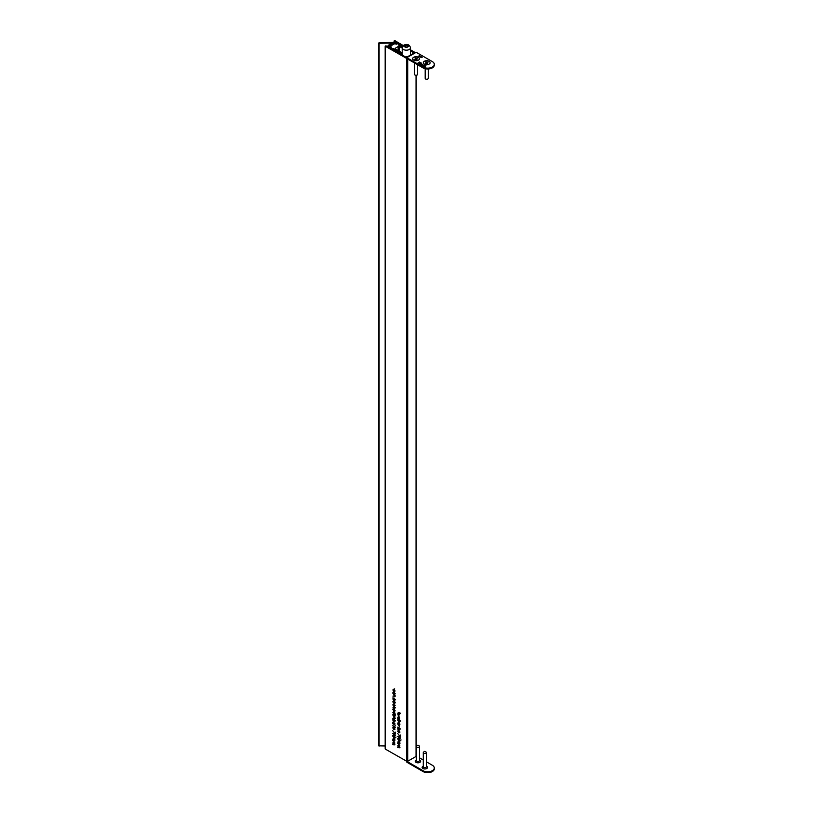 <?xml version="1.0" encoding="UTF-8"?>
<svg xmlns="http://www.w3.org/2000/svg" width="813" height="813" viewBox="0 0 813 813"><rect width="100%" height="100%" fill="white"/><g stroke="black" fill="none" stroke-linecap="round" stroke-linejoin="round"><path stroke-width="1.22" d="M422.994 67.022A6.626 3.821 0 0 0 430.209 67.855A6.626 3.821 0 0 0 434.294 64.318L434.294 65.172A6.626 3.821 180 0 1 430.209 68.698A6.626 3.821 180 0 1 422.994 67.875L422.994 67.022L406.236 57.357L407.161 56.697L405.657 57.012L385.941 45.802L385.169 46.158L385.21 749.027L385.21 46.219L406.825 58.506M393.604 694.871L394.813 695.308L394.844 696.406L392.913 696.101L394.61 696.223L393.838 694.739M394.844 696.406L394.112 696.517M394.234 696.568L395.565 695.979M393.146 698.794L392.903 697.839L395.545 699.627L394.447 698.997L394.813 700.095L393.827 700.643L392.862 698.956L393.482 698.174M394.813 700.095L394.112 700.481M393.99 705.084L394.508 706.385L394.295 705.43L393.37 705.765L392.821 704.82L393.36 705.491L394.285 705.084M394.407 705.237L393.797 705.745M398.472 741.05L399.569 741.415L399.59 743.915L397.659 743.529L399.356 743.732L397.669 742.056L399.366 742.259L398.705 740.907M399.59 743.915L398.919 743.986M398.685 743.854L399.549 743.621M398.4 742.482L399.559 742.137M400.342 740.379L398.97 740.613L397.628 738.814L398.99 738.611L400.118 740.877M398.35 738.458L397.628 738.814L397.842 738.336M399.63 731.253L397.75 729.901L399.63 731.253M398.878 731.487L399.386 732.777L399.173 731.822L398.248 732.157L397.709 731.212L398.238 731.893L399.173 731.487M399.285 731.629L398.685 732.147M398.807 716.223L397.821 714.688L399.742 714.83L398.045 714.82L399.041 716.09M398.116 714.505L398.837 714.302M398.685 714.221L398.045 714.82M398.472 716.822L399.722 717.279L399.691 718.286L398.695 716.69M397.831 717.178L399.478 719.383L399.722 718.377L399.711 720.003L398.065 717.798L397.821 718.875L397.831 717.178M398.065 720.166L397.821 719.21L400.463 721.009L399.366 720.369L399.732 721.466L398.746 722.025L397.781 720.328L398.39 719.546M399.732 721.466L399.031 721.853M398.421 725.359L399.671 725.816L399.63 726.812L398.644 725.226M393.533 706.66L395.494 707.788L394.376 707.147L394.762 708.184L392.842 707.889L394.529 708.011L393.756 706.517M394.762 708.184L394.041 708.306M394.153 708.347L395.484 707.757M393.086 709.343L393.777 708.956L394.437 709.637L394.427 711.273L392.791 709.505L393.777 708.956M394.742 710.633L394.518 711.223M393.462 717.036L394.671 717.473L394.691 718.57L392.77 718.265L394.468 718.397L393.695 716.903M394.691 718.57L393.97 718.682M394.092 718.733L395.423 718.143M393.644 721.507L393.655 719.576L392.964 719.962L393.238 721.161L392.73 719.861L393.705 719.342L394.335 719.952L394.681 720.999L393.644 721.507L394.447 720.877L393.888 719.739L393.878 721.375L394.661 720.745M393.878 719.454L392.964 719.962M393.004 719.698L393.705 719.342M394.681 720.999L394.508 721.527M395.301 737.472L393.939 737.706L392.588 735.907L393.949 735.704L395.077 737.96M393.319 735.552L392.588 735.907L392.811 735.43M394.376 726.283L395.372 727.239L394.6 727.442L392.72 725.714L394.376 726.283M398.451 744.86L399.539 745.226L399.559 747.726L397.638 747.35L399.325 747.543L397.648 745.877L399.335 746.07L398.675 744.728M399.559 747.726L398.898 747.797M398.665 747.675L399.518 747.432M398.38 746.293L399.539 745.958M385.21 749.027L406.703 761.253L406.703 58.445M392.964 727.655L393.655 727.269L394.325 727.95L394.315 729.586L392.679 727.828L393.655 727.269M394.63 728.956L394.396 729.535M392.73 730.684L394.996 733.316L395.27 732.107L395.26 733.915L392.73 730.684M392.669 733.6L394.986 734.485L395.25 735.359L392.669 733.6M398.736 712.503L400.514 713.265L398.98 712.645L399.742 714.444L398.858 712.798L397.862 713.479L398.959 712.371L397.862 713.092M393.411 741.954L394.508 742.32L394.529 744.82L392.598 744.444L394.295 744.637L392.608 742.97L394.305 743.163L393.644 741.822M394.529 744.82L393.858 744.891M393.624 744.769L394.488 744.525M393.34 743.387L394.498 743.052M393.441 738.143L394.529 738.509L394.549 741.009L392.628 740.623L394.315 740.826L392.638 739.149L394.325 739.352L393.665 738.001M394.549 741.009L393.888 741.08M393.655 740.948L394.508 740.714M393.37 739.576L394.529 739.23M394.661 723.682L394.254 724.322L395.382 725.237L392.74 723.712L392.709 722.544L393.695 721.985L394.508 724.17M393.014 722.371L393.695 721.985M393.685 716.365L393.695 714.444L392.994 714.83L393.279 716.019L392.76 714.729L393.736 714.2L394.366 714.82L394.712 715.857L393.685 716.365L394.478 715.735L393.929 714.607L393.909 716.243L394.691 715.613M393.909 714.312L392.994 714.83M393.035 714.566L393.736 714.2M394.712 715.857L394.549 716.385M394.468 713.225L395.453 714.17L394.691 714.373L392.811 712.645L394.468 713.225M393.451 711.721L394.701 712.188L394.661 713.184L393.675 711.588M399.711 724.17L399.671 725.287L397.791 724.2L397.76 723.031L398.746 722.483L399.569 724.678M398.065 722.859L398.746 722.483M398.014 728.092L397.77 727.147L400.413 728.936L399.305 728.296L399.681 729.393L398.695 729.952L397.73 728.255L398.34 727.472M399.681 729.393L398.98 729.779M397.77 733.59L400.037 736.232L400.311 735.013L400.291 736.832L397.77 733.59M397.709 736.507L400.026 737.391L400.281 738.265L397.709 736.507M393.766 703.265L393.777 701.334L393.075 701.721L393.36 702.92L392.852 701.619L393.827 701.101L394.447 701.71L394.793 702.757L393.766 703.265L394.569 702.635L394.01 701.497L394 703.133L394.783 702.513M393.99 701.213L393.075 701.721M393.126 701.456L393.827 701.101M394.793 702.757L394.63 703.286M394.854 693.58L394.813 694.698L392.933 693.611L392.903 692.452L393.899 691.893L394.712 694.089M393.207 692.27L393.899 691.893M393.197 689.698L393.888 689.241L394.874 691.009L394.427 691.741L393.909 689.515L393.157 690.003L393.35 691.121L392.923 689.861L393.888 689.241M394.874 691.009L394.732 691.568M394.305 691.457L394.854 690.735M394.112 689.394L393.157 690.003M393.594 698.53L393.98 697.879M395.545 699.668L394.559 700.227M394.386 705.41L393.553 704.393M401.063 739.952L399.701 740.186M399.264 731.802L398.431 730.785M398.502 719.901L398.888 719.251M400.453 721.04L399.468 721.598M393.522 709.088L394.498 708.53M395.159 710.847L394.488 710.755M395.027 721.222L394.376 721.08M393.451 719.434L394.427 718.916M396.033 737.045L394.661 737.279M393.401 727.401L394.376 726.842M395.037 729.17L394.366 729.068M393.441 722.117L394.427 721.568M395.057 716.09L394.407 715.948M393.492 714.302L394.468 713.784M398.492 722.615L399.478 722.056M398.451 727.838L398.837 727.188M400.403 728.966L399.417 729.525M395.148 702.981L394.488 702.839M393.573 701.202L394.549 700.674M393.634 692.026L394.62 691.467M393.644 689.444L394.62 688.814M410.494 50.66L413.563 52.459L413.014 53.323L414.152 52.784M403.268 45.569L394.864 40.65L394.132 40.945L402.76 46.128M415.453 52.713L410.494 49.806M407.72 59.054L407.72 761.253L416.032 756.456L416.032 75.639L414.945 75.009A1.555 0.894 0 0 0 417.14 75.009A1.555 0.894 0 0 0 417.597 74.379L417.597 64.755M416.032 755.866L416.032 756.456M407.72 761.253L406.703 761.253M399.102 731.517L398.461 731.893M398.98 731.73L398.248 732.157M394.224 705.125L393.583 705.501M394.092 705.338L393.37 705.765M393.939 737.442L395.037 737.33L393.949 735.968L392.852 736.07L393.939 737.442L395.27 737.198M394.173 735.836L392.852 736.07M398.98 740.348L400.077 740.237L398.99 738.875L397.892 738.976L398.98 740.348L400.301 740.104M399.213 738.743L397.892 738.976M394.64 723.428L393.695 722.249L392.943 722.686L393.675 723.987L394.427 723.55L393.675 723.987M393.899 722.127L392.943 722.686M394.833 693.326L393.888 692.158L393.136 692.595L393.868 693.885L394.63 693.448L393.868 693.885M394.102 692.036L393.136 692.595M399.691 723.916L398.746 722.747L397.994 723.184L398.726 724.474L399.478 724.037L398.726 724.474M398.949 722.625L397.994 723.184M398.99 719.891L398.014 720.46L398.746 721.761L399.498 721.324L398.766 720.023L398.014 720.46M399.711 721.202L398.746 721.761M398.939 727.818L397.964 728.387L398.695 729.688L399.447 729.251L398.716 727.95L397.964 728.387M399.661 729.129L398.695 729.688M394.081 698.519L393.096 699.089L393.827 700.379L394.579 699.952L393.848 698.652L393.096 699.089M394.793 699.83L393.827 700.379M394.722 710.379L393.766 709.221L393.025 709.647L393.756 710.918L394.518 710.501L393.756 710.918M393.98 709.099L393.025 709.647M394.61 728.692L393.655 727.533L392.913 727.96L393.644 729.231L394.396 728.814L393.644 729.231M393.858 727.411L392.913 727.96M394.61 720.948L395.169 720.45M394.64 715.816L395.209 715.318M394.722 702.706L395.291 702.208M404.62 45.833L405.087 46.829L406.815 47.093L408.085 46.371L407.618 45.365L405.89 45.101L404.62 45.833M405.89 46.951L405.89 45.101M407.618 46.636L407.618 45.365M389.407 45.711L388.736 45.843L391.338 47.184L390.545 46.056L394.681 43.668L396.52 44.187L393.98 43.069A19.502 11.26 0 0 0 391.47 44.268A19.502 11.26 0 0 0 389.407 45.711L389.407 45.894M402.405 54.024L393.228 48.526L402.526 54.105L401.795 54.522L388.289 46.27A1.037 0.6 0 0 1 388.218 45.477A21.321 12.307 0 0 1 390.667 43.8A21.321 12.307 0 0 1 391.785 43.191L391.673 43.252M402.272 47.245L398.858 45.274L402.313 47.073M402.587 46.392L394.945 42.428A1.037 0.6 0 0 0 393.573 42.388L379.112 42.713L379.112 43.282L391.673 43.038M402.354 52.957L395.453 48.973A1.037 0.6 0 0 1 395.453 48.13L398.157 46.565L398.157 50.528M402.211 48.058L399.62 46.565A1.037 0.6 0 0 0 398.157 46.565M378.706 43.038L378.706 745.846L385.169 745.968M379.112 43.282L379.112 746.09M388.472 46.371L388.472 47.235M393.98 43.069L393.98 44.156M391.47 44.268L391.47 45.63M394.295 43.069L394.295 43.932M427.821 78.983L426.723 79.613L425.626 78.983A1.555 0.894 0 0 0 427.821 78.983A1.555 0.894 0 0 0 428.278 78.343L428.278 68.973M429.122 64.085A3.364 1.941 0 0 0 429.101 61.341A3.364 1.941 0 0 0 424.356 61.341A3.364 1.941 0 0 0 424.335 64.085L424.315 64.075A3.415 1.972 0 0 0 429.142 64.075A3.415 1.972 0 0 0 429.142 61.28A3.415 1.972 0 0 0 424.315 61.28A3.415 1.972 0 0 0 424.315 64.075M427.973 62.174L425.778 62.001L426.236 62.814L425.484 63.272L427.679 63.434L427.221 62.621L427.973 62.174M425.179 68.709L425.179 78.343A1.555 0.894 0 0 0 425.626 78.983L426.723 79.613M418.461 60.101A3.415 1.972 0 0 0 418.461 57.317A3.415 1.972 0 0 0 413.634 57.317A3.415 1.972 0 0 0 413.634 60.101A3.415 1.972 0 0 0 418.461 60.101A3.364 1.941 0 0 0 418.421 57.377A3.364 1.941 0 0 0 413.675 57.367A3.364 1.941 0 0 0 413.654 60.111M417.293 58.201L415.097 58.028L415.555 58.841L414.803 59.298L416.998 59.471L416.541 58.658L417.293 58.201M414.498 62.967L414.498 74.379A1.555 0.894 0 0 0 414.945 75.009L416.043 75.639L417.14 75.009M424.823 751.334L425.921 751.964A1.555 0.894 180 0 1 426.378 752.604A1.555 0.894 180 0 1 425.423 753.427A1.555 0.894 180 0 1 423.725 753.234A1.555 0.894 180 0 1 423.278 752.604A1.555 0.894 180 0 1 423.725 751.964L424.823 751.334L425.921 751.964M426.378 752.604L426.378 766.75A1.555 0.894 180 0 1 425.423 767.574A1.555 0.894 180 0 1 423.725 767.381A1.555 0.894 180 0 1 423.278 766.75L423.278 752.604M426.723 766.578L426.723 766.578A2.693 1.555 180 0 1 427.506 767.553M417.953 745.165L419.051 745.795A1.555 0.894 180 0 1 419.498 746.436A1.555 0.894 180 0 1 418.543 747.259A1.555 0.894 180 0 1 416.856 747.066A1.555 0.894 180 0 1 416.398 746.436A1.555 0.894 180 0 1 416.856 745.795L417.953 745.165L419.051 745.795M419.498 746.436L419.498 760.582A1.555 0.894 180 0 1 418.543 761.415A1.555 0.894 180 0 1 416.856 761.212A1.555 0.894 180 0 1 416.398 760.582L416.398 746.436M419.854 760.409L419.854 760.409A2.693 1.555 180 0 1 420.626 761.385M415.27 761.385A2.693 1.555 180 0 1 416.043 760.409L416.398 760.216M416.398 759.992A2.693 1.555 0 0 0 415.26 761.263A2.693 1.555 0 0 0 416.043 762.36A2.693 1.555 0 0 0 418.98 762.696A2.693 1.555 0 0 0 420.636 761.263A2.693 1.555 0 0 0 419.854 760.155A2.693 1.555 0 0 0 419.498 759.992M422.14 767.553A2.693 1.555 180 0 1 422.923 766.578L423.278 766.374M426.378 766.161A2.693 1.555 180 0 1 426.723 766.324A2.693 1.555 180 0 1 427.516 767.421A2.693 1.555 180 0 1 425.849 768.864A2.693 1.555 180 0 1 422.923 768.519A2.693 1.555 180 0 1 422.14 767.421A2.693 1.555 180 0 1 423.278 766.161M422.994 771.517L422.994 770.673A6.626 3.821 0 0 0 430.209 771.507A6.626 3.821 0 0 0 434.294 767.97L434.294 768.813A6.626 3.821 180 0 1 430.209 772.35A6.626 3.821 180 0 1 422.994 771.517L406.825 762.188L406.866 761.324M434.294 767.97A6.626 3.821 0 0 0 432.364 765.267L426.378 761.811M422.994 770.673L406.825 761.344M423.278 760.023L419.498 757.848M419.498 64.156L421.368 63.079L419.498 64.156M421.347 65.223L422.475 64.298L423.268 65.101L422.211 65.731L422.872 64.745L421.347 65.223M422.526 64.715L423.268 65.101M422.12 65.67L422.872 64.745M424.427 66.91L424.853 65.924L425.951 65.762L424.488 66.605M424.152 66.879L425.026 66.016M420.575 57.134L421.49 56.9L420.728 57.256M418.705 56.056L419.62 55.823L418.858 56.178M434.294 64.318A6.626 3.821 0 0 0 432.364 61.615L416.195 52.286L415.392 52.754A1.555 0.894 -120 0 0 414.61 52.672L406.856 57.154A1.555 0.894 60 0 1 407.638 57.225L415.392 52.754M422.994 67.875L406.825 58.536L407.638 57.225M419.478 56.544L419.965 56.036L419.549 56.463L420.484 56.341L419.935 56.686L420.88 56.564L419.478 56.544M420.26 57.001L421.083 56.686L420.26 57.001M421.225 57.51L422.14 57.276L421.378 57.632M423.807 66.178L423.014 66.219L423.065 65.447L424.416 65.396L424.264 66.188L423.258 65.609M423.014 66.219L423.065 65.447L424.416 65.396L424.325 66.158M420.687 64.847L420.036 64.054L421.713 63.831L420.687 64.847M420.097 64.532L420.748 64.014M420.748 64.176L421.632 64.136M420.687 63.871L421.937 64.308M417.923 63.251L419.528 62.012L420.484 62.581L417.923 63.251M417.801 63.18L419.528 62.184L420.392 63.129M423.014 66.392L423.065 65.609M424.416 65.558L424.325 66.331M423.471 65.487L424.376 65.751M421.246 65.172L422.475 64.298M420.941 64.542L420.291 64.186L421.236 64.42M419.396 64.105L421.134 62.936M420.484 62.753L420.392 63.302M418.908 62.682L420.23 62.682M412.648 53.109L412.648 53.81M394.132 41.067L394.132 42.256M404.894 45.254A2.073 1.199 0 0 0 404.894 46.941A2.073 1.199 0 0 0 407.821 46.941A2.073 1.199 0 0 0 407.821 45.254A2.073 1.199 0 0 0 404.894 45.254M409.285 49.481A4.136 2.388 180 0 1 404.772 50A4.136 2.388 180 0 1 402.211 47.784L403.858 45.152C407.303 43.689 409.518 44.563 410.494 47.784A4.136 2.388 180 0 1 409.285 49.481M388.289 46.27L388.289 47.134M402.232 54.522L402.232 55.071M402.526 54.359L402.526 55.233M395.453 48.13L395.453 48.973M399.62 46.565L399.62 51.382M394.214 42.683L394.214 43.993M394.071 42.683L394.071 44.095M426.49 63.018L426.49 62.418M426.591 63.008L426.591 62.428M426.866 63.008L426.866 62.428M426.957 63.018L426.957 62.418M415.809 59.054L415.809 58.445M415.91 59.034L415.91 58.465M416.185 59.034L416.185 58.465M416.276 59.054L416.276 58.445M385.169 748.966L385.169 46.158M416.246 756.151L416.246 75.528M394.081 42.256L394.081 41.006M412.598 53.841L412.598 53.048M399.945 745.938L399.213 746.354M399.935 747.411L399.203 747.838M394.905 743.021L394.183 743.448M394.894 744.505L394.173 744.932M394.935 739.21L394.203 739.637M394.925 740.694L394.193 741.121M393.878 719.099L393.157 719.525M395.057 718.306L394.335 718.733M393.919 713.966L393.187 714.383M395.128 707.92L394.407 708.347M398.949 713.966L398.218 714.393M398.817 730.623L398.096 731.05M399.701 731.385L398.98 731.812M400.016 732.046L399.295 732.472M399.966 742.117L399.244 742.543M399.955 743.6L399.234 744.027M393.939 704.221L393.207 704.647M394.823 704.993L394.092 705.41M395.138 705.654L394.407 706.08M394 700.857L393.268 701.284M395.209 696.141L394.478 696.558M394.112 689.038L393.38 689.465M395.138 690.989L394.407 691.416M395.596 737.249L394.874 737.676M393.746 735.298L393.025 735.724M400.636 740.155L399.915 740.582M398.787 738.204L398.065 738.631M394.935 723.621L394.214 724.048M393.888 721.781L393.157 722.208M395.128 693.519L394.407 693.946M394.081 691.68L393.36 692.107M399.986 724.109L399.264 724.535M398.939 722.269L398.207 722.696M398.949 719.546L398.228 719.962M400.006 721.375L399.285 721.802M398.898 727.472L398.177 727.899M399.955 729.312L399.234 729.739M394.041 698.164L393.309 698.591M395.088 700.003L394.366 700.43M395.027 710.542L394.295 710.969M393.959 708.743L393.238 709.16M394.905 728.855L394.183 729.281M393.848 727.056L393.116 727.483M394.966 720.938L394.234 721.365M394.996 715.806L394.275 716.233M395.077 702.696L394.356 703.123M402.211 52.875L402.211 47.784M410.494 55.05L410.494 47.784M387.994 45.843L387.994 46.971M402.618 54.227L402.618 55.284M426.236 63.17L426.236 62.621"/></g></svg>

